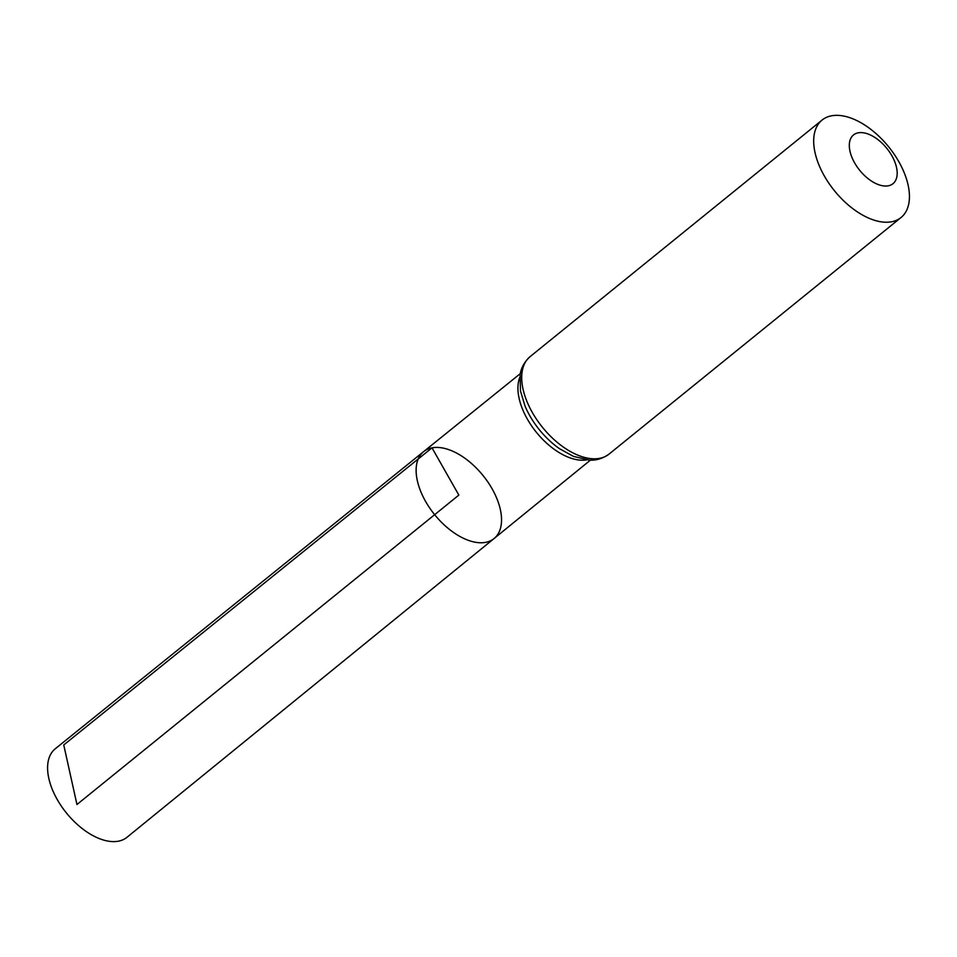 <?xml version="1.0" encoding="UTF-8"?>
<svg xmlns="http://www.w3.org/2000/svg" width="957" height="957" viewBox="0 0 957 957"><rect width="100%" height="100%" fill="white"/><g stroke="black" fill="none" stroke-linecap="round" stroke-linejoin="round"><path stroke-width="1.44" d="M423.652 451.608A55.937 31.114 51 0 0 434.657 514.687A55.937 31.114 51 0 0 494.087 538.528A55.937 31.114 51 0 0 487.831 481.957A55.937 31.114 51 0 0 432.002 447.84A55.937 31.114 51 0 0 423.652 451.608A55.937 31.114 51 0 0 434.657 514.687A55.937 31.114 51 0 0 494.087 538.528L126.97 837.303A56.965 31.689 51 0 1 118.417 841.179A56.965 31.689 51 0 1 61.523 806.392A56.965 31.689 51 0 1 55.255 748.781L520.333 373.613M858.202 132.832A31.354 17.441 -129 0 1 896.9 169.473A31.354 17.441 -129 0 1 864.638 175.645A31.354 17.441 -129 0 1 858.202 132.832M831.466 115.821A62.707 34.883 -129 0 1 894.077 154.089A62.707 34.883 -129 0 1 901.039 217.514A62.707 34.883 -129 0 1 834.456 190.754A62.707 34.883 -129 0 1 822.075 120.068A62.707 34.883 -129 0 1 831.466 115.821M76.955 804.514L458.846 495.092L432.002 447.84L63.748 744.953L76.955 804.514M586.665 459.886A55.65 30.959 -129 0 1 536.363 432.277A55.65 30.959 -129 0 1 519.795 377.357M609.059 454.085A62.707 34.883 -129 0 1 542.475 427.324A62.707 34.883 -129 0 1 530.094 356.638C521.075 364.94 520.405 373.254 520.118 374.857L520.476 390.994L525.058 406.115A59.178 32.921 -129 0 0 559.606 448.761L573.458 456.381L589.165 460.078C590.792 460.126 599.07 461.202 609.059 454.085L901.039 217.514M590.433 460.126L494.087 538.528M822.075 120.068L530.094 356.638"/></g></svg>
